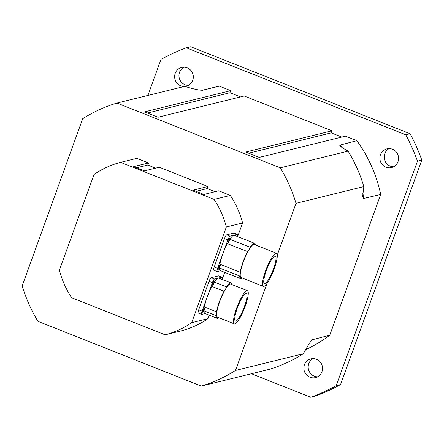 <?xml version="1.0" encoding="UTF-8"?>
<svg xmlns="http://www.w3.org/2000/svg" width="444" height="444" viewBox="0 0 444 444"><rect width="100%" height="100%" fill="white"/><g stroke="black" fill="none" stroke-linecap="round" stroke-linejoin="round"><path stroke-width="0.67" d="M183.905 67.194A9.646 9.341 -103.8 0 0 179.243 77.994A9.646 9.341 -103.8 0 0 188.384 85.387M184.338 86.452A9.646 9.341 76.2 0 1 174.72 78.061A9.646 9.341 76.2 0 1 181.674 67.46A9.646 9.341 76.2 0 1 187.229 67.849A9.646 9.341 76.2 0 1 193.323 77.478A9.646 9.341 76.2 0 1 186.286 86.192A9.646 9.341 76.2 0 1 185.004 86.413M313.125 358.613A9.646 9.341 -103.8 0 0 308.463 369.408A9.646 9.341 -103.8 0 0 317.604 376.806M316.45 359.263A9.646 9.341 76.2 0 1 322.544 368.892A9.646 9.341 76.2 0 1 315.506 377.605A9.646 9.341 76.2 0 1 304.134 370.474A9.646 9.341 76.2 0 1 310.894 358.874A9.646 9.341 76.2 0 1 316.45 359.263M389.149 148.596A9.646 9.341 -103.8 0 0 384.487 159.396A9.646 9.341 -103.8 0 0 393.628 166.789M392.474 149.251A9.646 9.341 76.2 0 1 398.568 158.88A9.646 9.341 76.2 0 1 391.53 167.593A9.646 9.341 76.2 0 1 380.153 160.462A9.646 9.341 76.2 0 1 386.918 148.862A9.646 9.341 76.2 0 1 392.474 149.251M417.471 161.172L421.8 160.106L340.548 384.56L336.219 385.625L417.471 161.172A185.525 179.62 -103.8 0 0 405.777 134.798L186.419 47.802L190.748 46.731L410.106 133.733L405.777 134.798M251.437 373.737L310.761 397.269L315.09 396.198A185.525 179.62 -103.8 0 0 340.548 384.56M186.419 47.802A185.525 179.62 -103.8 0 0 160.961 59.441L147.935 95.421M421.8 160.106A185.525 179.62 -103.8 0 0 410.106 133.733M310.761 397.269A185.525 179.62 -103.8 0 0 336.219 385.625M202.059 90.31L215.218 87.068A139.516 135.07 76.2 0 1 219.319 86.125L230.719 90.648L229.97 92.718L240.531 96.909M230.719 90.648L144.478 111.888L157.981 117.244L244.217 95.998L331.973 130.802L331.224 132.878L341.786 137.068M331.973 130.802L245.732 152.048L259.235 157.404L345.471 136.158L356.871 140.676A139.516 135.07 76.2 0 1 380.719 194.461L329.77 335.203A139.516 135.07 76.2 0 1 305.411 349.794M219.319 86.125L202.581 90.249M202.531 90.26A139.516 135.07 76.2 0 1 202.642 90.232C199.256 90.31 193.301 89.016 184.776 86.347L116.944 103.058A147.68 142.974 -103.8 0 0 82.701 118.715L22.2 285.842A147.68 142.974 -103.8 0 0 37.934 321.317L201.265 386.097L269.103 369.386A147.68 142.974 -103.8 0 0 303.346 353.729L309.152 343.501L312.287 339.738L329.77 335.203M380.719 194.461L363.464 198.524L362.67 196.242L363.841 186.602A147.68 142.974 -103.8 0 0 348.113 151.127L342.618 147.963L340.254 146.181L339.671 145.182L356.871 140.676M277.261 255.089L296.009 203.313L363.841 186.602M303.346 353.729L235.509 370.44L266.994 283.461M348.113 151.127L280.275 167.832L116.944 103.058M147.414 113.053L229.97 92.718M248.668 153.213L331.224 132.878M201.265 386.097A147.68 142.974 -103.8 0 0 235.509 370.44M296.009 203.313A147.68 142.974 -103.8 0 0 280.275 167.832M148.507 162.965L133.711 166.611L144.511 170.896L159.307 167.249L207.909 186.524L193.112 190.171L203.913 194.455L218.709 190.809L230.353 195.427L214.119 199.428L120.624 162.349L136.857 158.347L148.507 162.965L147.758 165.04L155.622 168.159M207.909 186.524L207.159 188.595L215.024 191.719M230.353 195.427A89.055 86.214 76.2 0 1 242.574 222.977L237.64 236.602M224.703 272.344L222.139 279.426M209.202 315.168L207.942 318.648A89.055 86.214 76.2 0 1 181.346 330.808L165.113 334.804L71.617 297.724A89.055 86.214 76.2 0 1 59.396 270.174L94.028 174.509A89.055 86.214 76.2 0 1 120.624 162.349M207.159 188.595L196.048 191.336M147.758 165.04L136.647 167.777M207.942 318.648L191.703 322.644L226.335 226.978L242.574 222.977M191.703 322.644A89.055 86.214 76.2 0 1 165.113 334.804M214.119 199.428A89.055 86.214 76.2 0 1 226.335 226.978M263.32 286.386L241.048 277.55A17.81 3.669 -68.4 0 1 240.221 274.653A17.81 3.669 -68.4 0 1 240.493 272.122A17.81 3.669 -68.4 0 1 247.941 251.537A17.81 3.669 -68.4 0 1 249.628 248.657A17.81 3.669 -68.4 0 1 254.179 244.439L276.457 253.274A17.81 3.669 -68.4 0 1 273.299 271.179A17.81 3.669 -68.4 0 1 263.32 286.386A17.81 3.669 -68.4 0 1 262.493 283.488A17.81 3.669 -68.4 0 1 267.771 265.39A17.81 3.669 -68.4 0 1 275.891 253.252A17.81 3.669 -68.4 0 1 276.457 253.274M274.886 256.016A14.841 3.058 -68.4 0 1 275.358 256.033A14.841 3.058 -68.4 0 1 272.733 270.957A14.841 3.058 -68.4 0 1 264.419 283.627A14.841 3.058 -68.4 0 1 266.655 269.708A14.841 3.058 -68.4 0 1 274.886 256.016M242.313 278.049A18.998 3.913 -68.4 0 1 240.609 278.654A18.998 3.913 -68.4 0 1 239.721 276.035A3.713 0.766 111.6 0 0 240.221 274.653M240.493 272.122A3.713 0.766 111.6 0 0 240.459 272.1A3.713 0.766 111.6 0 0 240.132 272.211A18.998 3.913 -68.4 0 1 247.586 251.626A3.713 0.766 111.6 0 0 247.624 251.648A3.713 0.766 111.6 0 0 247.941 251.537M249.628 248.657A3.713 0.766 111.6 0 0 250.127 247.28A18.998 3.913 -68.4 0 1 254.617 243.334A18.998 3.913 -68.4 0 1 255.444 244.938M240.132 272.211L219.88 264.18A18.998 3.913 -68.4 0 1 222.744 254.101A18.998 3.913 -68.4 0 1 227.334 243.595L247.586 251.626M227.417 243.623A3.713 0.766 111.6 0 0 229.875 239.249L250.127 247.28M229.875 239.249A18.998 3.913 -68.4 0 1 233.76 235.281A18.998 3.913 -68.4 0 1 234.365 235.303L254.617 243.334M240.609 278.654L220.357 270.624A18.998 3.913 -68.4 0 1 219.469 267.998L239.721 276.035M219.469 267.998A3.713 0.766 111.6 0 0 220.368 264.374M220.624 270.729L217.244 271.562A3.713 0.766 -68.4 0 1 217.127 271.556A3.713 0.766 -68.4 0 1 217.593 268.326L227.894 239.871A3.713 0.766 -68.4 0 1 230.048 236.197L237.479 234.365A3.713 0.766 -68.4 0 1 237.596 234.371A3.713 0.766 -68.4 0 1 237.473 236.535M228.066 242.03A2.004 0.411 -68.4 0 1 228 242.03A2.004 0.411 -68.4 0 1 228.355 240.015A2.004 0.411 -68.4 0 1 229.476 238.306A2.004 0.411 -68.4 0 1 229.176 240.182A2.004 0.411 -68.4 0 1 228.066 242.03M218.165 269.38A2.004 0.411 -68.4 0 1 218.098 269.38A2.004 0.411 -68.4 0 1 218.454 267.366A2.004 0.411 -68.4 0 1 219.575 265.656A2.004 0.411 -68.4 0 1 219.275 267.532A2.004 0.411 -68.4 0 1 218.165 269.38M234.31 233.106A3.713 0.766 111.6 0 0 234.221 233.028A3.713 0.766 111.6 0 0 234.105 233.028L226.673 234.854A3.713 0.766 111.6 0 0 224.52 238.533L214.219 266.988A3.713 0.766 111.6 0 0 213.753 270.218L217.127 271.556M234.321 323.854L217.443 317.16A17.81 3.669 -68.4 0 1 216.617 314.263A17.81 3.669 -68.4 0 1 216.888 311.732A17.81 3.669 -68.4 0 1 224.342 291.153A17.81 3.669 -68.4 0 1 226.029 288.273A17.81 3.669 -68.4 0 1 230.575 284.049L247.452 290.742A17.81 3.669 -68.4 0 1 244.3 308.652A17.81 3.669 -68.4 0 1 234.321 323.854A17.81 3.669 -68.4 0 1 233.494 320.957A17.81 3.669 -68.4 0 1 238.767 302.858A17.81 3.669 -68.4 0 1 246.886 290.72A17.81 3.669 -68.4 0 1 247.452 290.742M245.887 293.484A14.841 3.058 -68.4 0 1 246.359 293.501A14.841 3.058 -68.4 0 1 243.728 308.425A14.841 3.058 -68.4 0 1 235.414 321.095A14.841 3.058 -68.4 0 1 237.651 307.176A14.841 3.058 -68.4 0 1 245.887 293.484M218.709 317.665A18.998 3.913 -68.4 0 1 217.005 318.265A18.998 3.913 -68.4 0 1 216.117 315.645A3.713 0.766 111.6 0 0 216.617 314.263M216.888 311.732A3.713 0.766 111.6 0 0 216.855 311.71A3.713 0.766 111.6 0 0 216.528 311.821A18.998 3.913 -68.4 0 1 223.981 291.236A3.713 0.766 111.6 0 0 224.02 291.258A3.713 0.766 111.6 0 0 224.342 291.153M226.029 288.273A3.713 0.766 111.6 0 0 226.523 286.891A18.998 3.913 -68.4 0 1 231.013 282.945A18.998 3.913 -68.4 0 1 231.84 284.549M216.528 311.821L204.379 307.004A18.998 3.913 -68.4 0 1 207.243 296.925A18.998 3.913 -68.4 0 1 211.832 286.419L223.981 291.236M211.916 286.447A3.713 0.766 111.6 0 0 214.374 282.073L226.523 286.891M214.374 282.073A18.998 3.913 -68.4 0 1 218.259 278.105A18.998 3.913 -68.4 0 1 218.864 278.127L231.013 282.945M217.005 318.265L204.856 313.447A18.998 3.913 -68.4 0 1 203.968 310.822L216.117 315.645M203.968 310.822A3.713 0.766 111.6 0 0 204.867 307.198M205.122 313.553L201.743 314.385A3.713 0.766 -68.4 0 1 201.626 314.38A3.713 0.766 -68.4 0 1 202.092 311.15L212.393 282.695A3.713 0.766 -68.4 0 1 214.546 279.021L221.978 277.189A3.713 0.766 -68.4 0 1 222.094 277.195A3.713 0.766 -68.4 0 1 221.972 279.359M212.565 284.854A2.004 0.411 -68.4 0 1 212.498 284.854A2.004 0.411 -68.4 0 1 212.854 282.839A2.004 0.411 -68.4 0 1 213.975 281.13A2.004 0.411 -68.4 0 1 213.675 283.006A2.004 0.411 -68.4 0 1 212.565 284.854M202.664 312.204A2.004 0.411 -68.4 0 1 202.597 312.204A2.004 0.411 -68.4 0 1 202.952 310.19A2.004 0.411 -68.4 0 1 204.074 308.48A2.004 0.411 -68.4 0 1 203.774 310.356A2.004 0.411 -68.4 0 1 202.664 312.204M218.809 275.929A3.713 0.766 111.6 0 0 218.72 275.852A3.713 0.766 111.6 0 0 218.603 275.852L211.166 277.678A3.713 0.766 111.6 0 0 209.019 281.357L198.712 309.812A3.713 0.766 111.6 0 0 198.252 313.042L201.626 314.38M340.187 144.788A139.516 135.07 76.2 0 1 342.246 147.724M362.787 193.229A139.516 135.07 76.2 0 1 364.036 198.573M313.092 339.31A139.516 135.07 76.2 0 1 311.366 340.592M217.593 268.326L214.219 266.988M227.894 239.871L224.52 238.533M237.479 234.365L234.105 233.028M230.048 236.197L226.673 234.854M202.092 311.15L198.712 309.812M212.393 282.695L209.019 281.357M221.978 277.189L218.603 275.852M214.546 279.021L211.166 277.678M237.596 234.371L234.221 233.028M222.094 277.195L218.72 275.852"/></g></svg>
